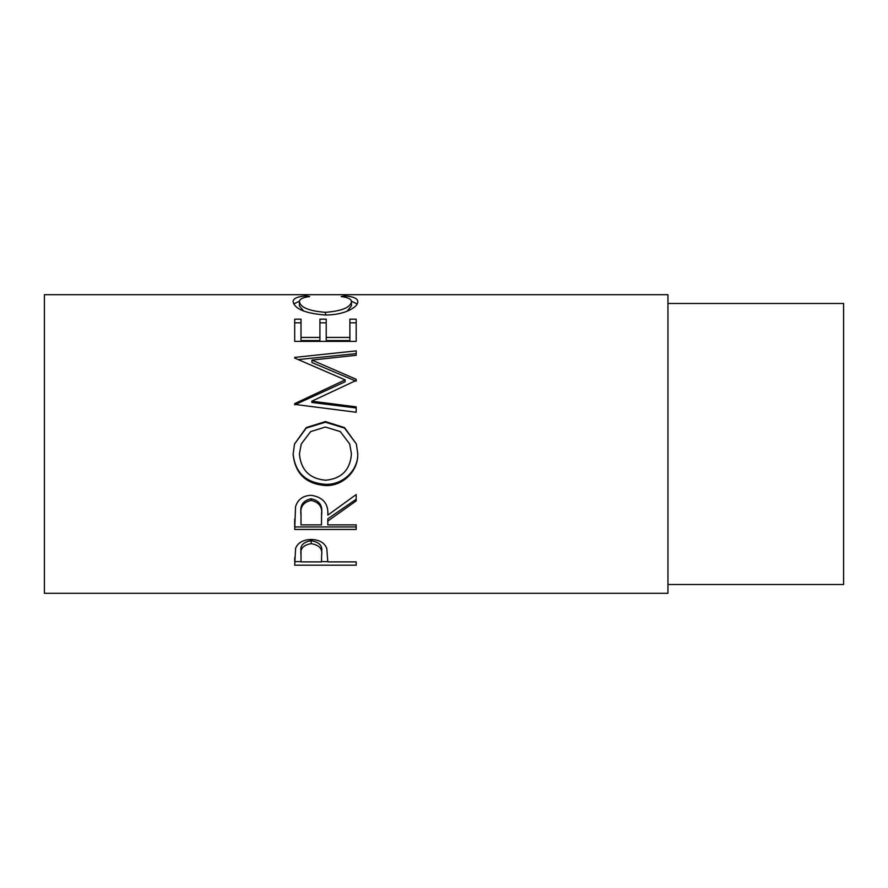 <?xml version="1.0" encoding="UTF-8"?>
<svg xmlns="http://www.w3.org/2000/svg" width="888" height="888" viewBox="0 0 888 888"><rect width="100%" height="100%" fill="white"/><g stroke="black" fill="none" stroke-linecap="round" stroke-linejoin="round"><path stroke-width="1.33" d="M294.694 565.201L295.626 548.218C297.991 542.635 303.174 539.715 311.189 539.471C319.436 539.726 324.631 542.768 326.795 548.573L327.805 561.893L356.177 561.893L356.177 565.201L294.694 565.201M327.805 521.067L327.805 524.864L356.177 524.864L356.177 529.448L294.694 529.448L295.538 506.737C297.735 499.478 302.941 495.671 311.144 495.293C323.043 497.114 328.604 503.729 327.805 515.14L356.177 494.549L356.177 500.91L327.805 521.067L327.805 518.803L356.177 499.245L356.177 494.549M293.118 454.179L294.539 444L306.293 427.572L325.408 421.567L344.544 427.616L356.377 444L357.753 453.69C358.508 470.906 342.946 486.213 325.707 485.558C305.96 484.082 295.105 473.626 293.118 454.179M311.843 401.198L356.177 406.859L356.177 412.265L356.177 407.958L311.843 402.464L311.843 401.198L356.177 380.419L356.177 379.287L311.943 360.084L356.177 355.278L356.177 350.882L294.694 357.398L294.694 358.053L294.694 357.398M356.177 412.265L294.694 404.384L294.694 403.629L345.143 379.886L294.694 358.053M294.694 341.369L294.694 319.169L300.999 319.169L300.999 337.429L319.924 337.429L319.924 319.169L326.229 319.169L326.229 337.429L349.872 337.429L349.872 319.169L356.177 319.169L356.177 341.369L294.694 341.369L294.694 322.832L300.999 322.832M305.983 295.893L309.679 296.581C302.808 297.402 299.389 299.123 299.423 301.754C300.577 307.537 309.268 311.055 325.496 312.332C341.869 311.022 350.527 307.459 351.448 301.631C351.371 299.078 347.952 297.391 341.203 296.581L344.855 295.893C353.457 296.592 357.764 298.501 357.753 301.62C357.964 304.828 354.379 308.036 346.997 311.266C340.681 313.764 333.366 315.007 325.086 315.018C305.172 313.331 294.516 308.88 293.118 301.643C293.073 298.501 297.358 296.581 305.983 295.893L305.983 297.191M667.954 593.306L667.954 294.694L44.4 294.694L44.4 593.306L667.954 593.306M667.954 584.515L843.6 584.515L843.6 303.485L667.954 303.485M299.423 301.754L299.423 305.938L303.696 311.122M325.496 312.332L325.496 315.007M347.086 311.233L351.448 305.827L351.448 301.631M344.855 295.893L344.855 297.203M351.393 301.187L357.154 303.951M293.75 303.929L299.5 301.165M300.999 337.429L300.999 340.57L319.924 340.57L319.924 337.429M319.924 322.832L326.229 322.832M326.229 337.429L326.229 340.57L349.872 340.57L349.872 337.429M349.872 322.832L356.177 322.832L356.177 341.369M311.943 360.084L311.943 362.548L356.177 381.196L356.177 379.287M356.177 355.278L356.177 353.624L298.357 359.562M294.694 403.629L294.694 404.817L345.143 381.773L345.143 379.886M325.408 421.567L325.408 422.222L344.511 428.072L356.377 444M357.753 453.402C358.508 470.118 342.957 484.959 325.707 484.337C305.96 482.906 295.105 472.76 293.118 453.879M325.707 485.558L325.707 484.337M294.539 444L306.282 428.06L325.408 422.222M301.254 444L299.423 453.912C300.866 470.007 309.612 478.776 325.685 480.23C341.591 478.688 350.183 469.919 351.448 453.912L349.706 444L340.293 431.59L325.397 427.039L310.634 431.612L301.254 444L299.423 453.912M351.448 453.912L349.706 444M294.694 519.08L294.694 526.939L356.177 526.939L356.177 524.864M321.578 513.098L321.578 515.184C322.699 507.137 319.214 502.22 311.122 500.432L311.122 498.779C303.241 500.477 299.866 505.172 300.999 512.864L300.999 524.864L321.5 524.864L321.578 513.098C322.699 505.283 319.214 500.51 311.122 498.779M311.122 500.432C303.241 502.186 299.866 507.026 300.999 514.951M356.177 565.201L356.177 561.893M327.805 561.638L321.5 561.638M300.999 561.638L294.694 561.638L294.694 557.775M321.634 551.726L321.634 551.703C322.71 545.765 319.236 542.091 311.211 540.714C303.341 542.024 299.933 545.598 300.999 551.415L300.999 561.893L321.5 561.893L321.634 554.989C322.71 548.851 319.236 545.066 311.211 543.645L311.211 540.714M311.211 543.645C303.341 544.999 299.933 548.673 300.999 554.667"/></g></svg>
